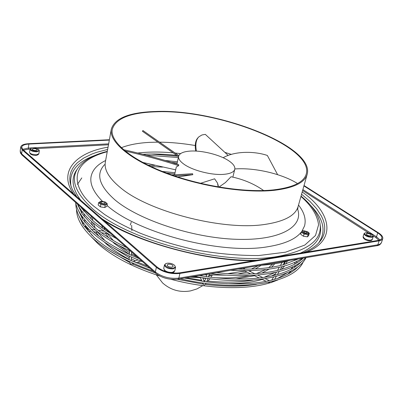 <?xml version="1.0" encoding="UTF-8"?>
<svg xmlns="http://www.w3.org/2000/svg" width="403" height="403" viewBox="0 0 403 403"><rect width="100%" height="100%" fill="white"/><g stroke="black" fill="none" stroke-linecap="round" stroke-linejoin="round"><path stroke-width="0.6" d="M85.945 227.816C87.199 228.854 87.965 229.277 88.252 229.095L88.02 231.03L88.821 231.105M93.617 231.745L97.753 232.259M101.41 232.748L107.913 233.584M82.65 219.358L93.456 231.604C102.443 239.73 114.492 247.361 129.605 254.495L139.181 258.701M83.275 225.02L93.904 237.176C102.74 245.231 114.568 252.777 129.393 259.819L150.027 268.302M82.021 213.65L93.002 225.982C101.48 233.589 112.704 240.803 126.663 247.623M81.386 207.903L92.544 220.315C97.551 224.773 103.586 229.151 110.649 233.453M302.2 191.994C330.138 211.348 338.077 239.644 306.527 252.132M254.525 260.62C208.099 261.764 137.735 242.702 103.893 220.471M91.073 176.61L91.073 176.61C89.753 184.04 93.541 192.261 102.443 201.278C93.541 192.261 89.753 184.04 91.073 176.61C92.413 169.945 97.269 164.585 105.636 160.52M174.605 174.801L176.297 166.978L178.66 165.653L178.7 164.671C160.087 158.676 141.68 153.684 123.484 149.694M218.199 186.937L217.514 183.083L214.618 178.801L200.487 183.325M177.733 176.977L192.81 174.685L192.589 173.723L171.869 175.003M263.653 190.538C254.283 183.929 243.412 179.33 231.045 176.741L225.378 182.589L218.95 187.068M183.828 164.117C192.503 170.504 212.169 175.501 224.088 174.318C230.42 173.703 233.982 172.021 234.783 169.265C235.281 166.666 233.302 163.86 228.849 160.847C219.927 154.782 201.938 150.248 190.191 151.09C183.345 151.578 179.486 153.316 178.61 156.299C178.161 158.666 179.899 161.271 183.828 164.117M189.954 277.148L198.165 277.511M205.268 274.594L205.182 274.942L206.089 274.67M372.82 235.347L373.249 236.561L372.019 237.286C367.601 237.115 364.942 235.911 364.04 233.675L365.098 232.929M365.758 232.743C368.619 232.682 370.941 233.498 372.715 235.186L372.866 236.123L371.818 236.647C368.604 237.281 362.428 233.69 365.269 232.858L365.758 232.743M366.926 233.498L366.241 233.896C366.74 235.125 368.206 235.79 370.634 235.881L371.309 235.483C370.815 234.254 369.355 233.594 366.926 233.498M38.738 149.629L39.338 150.717L36.814 151.82C32.875 151.699 30.603 150.848 30.003 149.271L30.885 148.41M32.824 147.916L36.194 148.304L38.623 149.498C39.343 150.44 38.688 151.009 36.663 151.206C32.018 150.868 30.144 149.901 31.036 148.319L32.824 147.916M33.57 148.556L32.169 149.16C32.497 150.027 33.746 150.495 35.912 150.566L37.303 149.956C36.975 149.09 35.731 148.626 33.57 148.556M174.791 265.612L175.557 267.411L173.214 268.897C168.147 268.942 165.235 267.622 164.474 264.937L165.935 263.633M167.275 263.214C170.222 262.988 172.65 263.693 174.554 265.325C175.653 266.721 175.139 267.657 173.008 268.126C168.519 268.987 162.469 264.776 166.273 263.476L167.275 263.214M168.383 264.166L167.079 264.988C167.497 266.464 169.099 267.189 171.885 267.169L173.179 266.348C172.761 264.872 171.164 264.146 168.383 264.166M101.924 201.827C103.853 201.853 104.961 202.311 105.259 203.198L104.196 203.757C102.261 203.732 101.148 203.273 100.856 202.387L101.924 201.827M101.284 201.283C98.649 202.659 99.833 203.666 104.84 204.306C106.936 203.863 107.032 203.082 105.123 201.948L101.284 201.283M100.735 201.359L98.609 202.628L100.846 204.538L105.218 205.172L107.324 203.893L105.586 202.195M304.824 232.919L303.373 231.649L306.058 231.564L307.509 232.833L304.824 232.919M304.477 233.302C308.381 234.158 309.444 233.659 307.675 231.79L303.791 230.682C301.504 231.07 301.731 231.942 304.477 233.302M303.323 230.707L302.532 230.768L301.308 232.103L304.094 234.027L308.114 234.611L309.318 233.266L307.998 232.017M301.434 231.901C295.867 239.044 284.76 243.976 268.116 246.691C222.113 255.023 137.715 233.206 107.032 205.449C137.715 233.206 222.113 255.023 268.116 246.691C284.755 243.976 295.862 239.05 301.429 231.911M273.975 190.352C244.923 193.43 199.213 186.191 164.076 172.575C128.864 158.958 108.906 141.292 111.314 129.172C114.729 118.21 129.358 112.321 155.2 111.5C217.016 108.563 315.277 146.405 307.157 174.388C304.728 182.69 293.666 188.015 273.975 190.352M155.689 111.827C216.92 108.896 314.28 146.405 306.225 174.096C303.817 182.327 292.845 187.602 273.315 189.909C244.53 192.946 199.284 185.778 164.51 172.293C129.66 158.812 109.888 141.322 112.281 129.318C115.656 118.477 130.124 112.649 155.689 111.827M184.448 278.07L206.205 281.838C233.261 285.178 255.829 284.407 273.909 279.531L274.569 279.35L276.302 276.398M199.203 275.592L207.842 276.876C235.417 280.307 258.383 279.586 276.74 274.715L277.395 274.539L279.153 271.546M244.903 271.128L250.726 273.934M216.406 272.695C241.639 275.244 262.701 274.297 279.596 269.864L280.246 269.688L282.029 266.655M238.022 269.058C255.416 269.521 270.237 268.156 282.473 264.967L283.123 264.796L284.926 261.723M132.451 264.041L155.236 272.912M137.71 262.141L147.674 266.222M73.814 194.165C57.528 171.824 75.955 152.354 108.054 147.171M378.941 240.304L375.782 237.533L373.128 235.831M30.149 148.939L23.46 150.118M302.875 189.591L376.498 236.793L377.767 232.894C380.875 234.924 382.225 236.757 381.827 238.39L380.714 239.654L378.437 240.4L179.264 272.896C170.842 273.687 163.517 271.783 157.296 267.184L23.042 149.755L21.681 147.166C22.125 145.382 24.528 144.35 28.89 144.067L28.321 148.057L28.558 149.019M109.334 140.098L28.89 144.067M377.767 232.894L303.912 185.909M109.399 139.735L28.472 143.71C23.792 144.012 21.218 145.12 20.739 147.035L22.195 149.8L156.364 267.325C163.034 272.267 170.882 274.307 179.914 273.456L379.127 240.843L381.56 240.042L382.749 238.692C383.177 236.939 381.727 234.974 378.397 232.793L304.023 185.521M98.609 202.628L98.181 204.981L100.412 206.895L104.78 207.53L106.886 206.24L107.324 203.893M301.308 232.103L300.668 234.324L303.454 236.254L307.464 236.833L308.668 235.483L309.318 233.266M304.552 225.892L301.978 231.176L304.552 225.892C306.27 219.318 304.26 212.371 298.517 205.051M303.454 236.254L304.094 234.027M308.114 234.611L307.464 236.833M100.846 204.538L100.412 206.895M104.78 207.53L105.218 205.172M174.267 175.829L192.81 174.685M208.643 276.12L211.681 275.088M178.534 156.656L142.42 131.262L142.929 130.527L178.821 155.639M178.796 155.694L142.929 130.527M196.412 151.105C195.173 144.289 196.019 139.514 198.946 136.773L201.974 134.955L205.329 134.385L227.458 154.757L227.755 155.689M198.326 137.408C195.51 140.048 194.634 144.596 195.697 151.07M223.141 157.709C235.367 150.702 255.164 151.241 267.36 155.467L277.607 174.64M234.843 168.953C256.358 167.411 283.238 174.454 297.55 183.556M218.486 186.987L217.867 184.136M175.683 169.829L142.627 162.389M125.061 151.014C142.949 155.019 160.812 159.9 178.66 165.653M301.041 196.095C311.685 204.9 317.987 213.963 319.952 223.282C322.697 239.327 308.985 250.313 278.805 256.237C225.806 266.544 126.129 240.571 91.834 208.074C74.676 192.216 70.193 178.695 78.378 167.512C84.227 159.996 93.864 154.611 107.294 151.367M300.94 196.452C310.043 204.427 317.347 214.174 318.556 224.889L315.504 235.478L304.814 245.059L285.576 252.182L258.676 255.542C237.715 255.623 216.3 253.653 194.422 249.638C173.572 244.767 155.185 239.165 139.262 232.823C125.106 226.476 113.57 220.376 104.659 214.522L94.106 206.457C74.57 191.077 64.127 163.134 107.228 151.73M372.301 239.488C371.405 241.76 366.131 240.485 364.594 239.221L363.254 237.886L363.103 236.601L364.503 238.541L365.33 239.019L367.823 239.941L370.276 240.279L372.301 239.488L373.249 236.561M38.895 153.704C37.716 156.223 32.492 155.679 30.26 153.835L29.57 152.263L30.069 153.211L31.842 154.158L36.371 154.817L38.895 153.704L39.338 150.717M165.431 271.496L164.812 271.023L163.714 268.388L164.661 270.332C166.867 271.96 169.456 272.635 172.434 272.357L174.776 270.856L175.557 267.411M301.565 194.241L309.942 201.404L316.627 208.709L321.423 216.043L323.06 219.685L324.163 223.287L324.707 226.834L324.682 230.304L324.067 233.69L322.853 236.959L321.03 240.097L318.587 243.085C315.161 246.727 310.083 249.915 303.348 252.651M77.487 168.827L77.074 169.431C70.752 177.98 71.936 188.211 80.635 200.13M94.901 155.447C76.701 161.946 68.737 172.177 70.999 186.141M104.649 164.6C95.612 174.025 99.022 185.763 114.875 199.812C138.632 219.983 192.76 237.916 236.365 239.306C280.105 240.828 303.927 226.723 297.615 209.147M111.314 129.172L105.354 162.061C103.994 169.648 108.921 178.091 120.119 187.395C148.097 211.555 223.378 230.979 264.862 224.426C284.392 221.504 295.47 215.55 298.094 206.563L307.157 174.388M318.415 243.261C326.576 231.705 323.901 219.02 310.391 205.198M231.453 154.414L224.884 152.389M195.274 145.528C182.841 143.403 170.943 142.279 159.583 142.158M157.87 142.153L149.553 142.37C138.3 142.964 128.879 144.748 121.298 147.715M203.011 284.135L203.298 283.022M272.171 279.989L272.136 279.516L271.687 280.11M268.232 280.906L268.766 280.483L269.426 280.649M297.061 259.608L297.127 259.119M132.935 263.149L132.36 264.071M85.325 226.214L84.59 226.914M368.755 233.02L302.608 190.533M108.483 144.783L37.031 148.571M76.726 196.709L72.404 189.637L70.928 185.909L70.041 182.151L69.779 178.529L70.122 175.058L71.049 171.754L72.55 168.62L74.595 165.668L77.164 162.913L83.769 158.006L92.166 153.941L96.967 152.233L107.636 149.468M22.628 149.362L28.321 148.057L108.654 143.856M380.029 239.987L376.498 236.793L375.782 237.533M300.265 253.155C315.71 246.142 322.385 236.949 320.284 225.579L320.178 224.859M156.364 267.325L155.346 272.005C161.991 276.967 169.824 279.007 178.841 278.13L179.914 273.456M22.195 149.8L21.631 153.855L155.346 272.005L155.704 273.325M20.739 147.035L20.18 151.065L22.064 155.059M379.127 240.843L377.828 244.802L380.261 243.991L381.455 242.626C380.367 244.586 378.865 245.608 376.956 245.689L376.845 245.709M177.96 279.163L376.956 245.689L377.828 244.802L178.841 278.13L178.061 279.148C169.482 280.055 162.001 278.09 155.613 273.244L21.974 154.979L20.482 153.029L20.18 151.065M180.599 153.614L175.078 153.014M173.083 152.833C160.278 151.719 148.536 151.78 137.851 153.019M91.033 231.413L88.826 231.131L92.161 235.543M87.436 228.899L85.995 226.174M97.768 232.279L104.84 240.531M95.143 227.846L93.249 222.95M92.72 220.476L92.499 217.388M107.258 233.503L113.344 240.526M105.012 229.861L103.878 227.463M177.93 156.233L151.1 154.011M131.237 222.229L130.275 225.076M131.912 230.632L131.64 225.302M175.053 172.731L162.333 171.441M82.61 219.272L78.197 209.963M83.235 224.934L78.923 215.801M78.177 206.245L78.283 205.646M154.848 165.391L148.118 165.19M81.98 213.57L77.462 204.084C80.262 209.751 84.937 215.529 91.486 221.413C98.131 227.342 106.468 233.085 116.497 238.631M177.421 161.804L165.039 160.454M81.346 207.822L80.882 207.112M171.89 272.942L173.748 272.277L174.776 270.856M256.761 260.252C206.971 261.542 138.098 242.838 101.883 218.713M177.154 163.029L171.164 162.313M81.799 177.914L77.447 184.337M75.557 202.402C77.114 210.29 82.575 218.512 91.944 227.075C101.576 235.735 114.533 243.81 130.824 251.311M162.52 167.119L150.888 166.515M76.52 209.313C76.51 218.411 81.955 228.058 92.851 238.249C106.845 250.943 126.935 261.874 153.12 271.043M75.814 203.555C75.789 212.693 81.315 222.401 92.398 232.687C104.362 243.498 121.122 253.2 142.672 261.794M174.786 173.955L166.489 173.048M178.338 157.553L146.36 155.185M101.677 225.514L102.654 228.249M105.344 233.256L108.654 237.669M112.699 241.946L114.447 243.563L129.383 254.353M91.133 216.184L91.128 219.036M91.426 221.358L92.609 225.63M94.07 228.929L94.594 229.917M95.859 232.037L98.76 236.062M104.135 241.896L105.767 243.422C111.938 249.014 119.746 254.333 129.192 259.381M81.945 216.139L82.147 218.547M91.224 236.722L97.571 243.291C111.958 256.303 132.693 267.214 159.779 276.03M84.151 210.003L83.829 211.227M176.922 164.107L178.61 156.299M297.061 261.28L296.457 263.139M295.429 265.426L294.195 267.501M291.732 270.615L287.661 274.302M278.07 279.858L272.559 281.999M270.191 282.765C246.701 290.205 207.56 289.153 170.988 279.289M287.279 261.109L285.903 264M284.624 265.96L281.682 269.28M275.395 273.954L271.582 275.964M262.252 279.45C252.313 282.352 240.41 283.757 226.526 283.667M133.393 261.532L131.217 260.439M274.781 263.764L271.511 267.229M269.048 269.154L261.985 273.068M254.5 275.738L235.679 279.007M212.9 279.078L207.797 278.664M205.666 278.448L202.885 278.135M200.598 277.848L192.815 276.665M289.969 260.323C281.551 262.922 271.592 264.6 260.086 265.35M261.26 265.27L255.391 268.887M251.341 270.625L249.613 271.239M246.868 272.085L237.614 274.08M226.682 275.173L209.046 274.917M206.895 274.745L205.177 274.584M306.038 257.618C296.885 277.098 249.729 286.639 194.518 276.377M303.298 261.668C294.588 283.289 239.77 292.78 180.327 278.765M305.696 257.678C293.097 272.282 255.91 279.496 210.85 273.632M302.396 258.232C287.556 267.839 263.638 271.864 230.642 270.302M108.724 231.75L107.697 231.619M104.176 231.161L98.287 230.395M95.375 230.017L91.184 229.473M88.741 229.156L88.277 229.095M83.25 225.055L82.953 222.365M82.625 219.388L82.323 216.653M81.995 213.681L81.683 210.89M81.361 207.933L81.31 207.49M129.141 261.416L130.476 263.98L132.441 264.041L133.826 263.542M137.982 259.9L133.242 261.587M129.177 259.718L129.318 256.081M129.383 254.394L129.524 250.711M202.543 282.916L202.981 284.05L204.245 285.178L206.185 283.415M200.417 277.385L201.898 281.239M204.613 281.626L205.757 278.181M206.26 276.66L207.051 274.272M268.458 282.412C268.846 282.75 269.849 282.8 271.466 282.558L273.38 281.239M239.891 268.746L240.682 269.123M244.037 270.73L244.853 271.118L227.453 273.647M253.653 275.335L259.154 277.969M261.728 279.198L266.171 281.324M272.136 279.516L273.566 277.078M274.629 275.259L276.413 272.216M277.476 270.398L279.284 267.315M280.347 265.496L282.181 262.368M302.744 258.172L299.313 260.101M293.832 259.673L296.17 260.021M243.211 268.186L245.261 269.164M248.48 270.695L254.797 273.708M257.608 275.048L262.776 277.511M265.25 278.69L269.033 280.488M206.714 281.909L207.862 278.463M208.366 276.947L209.394 273.879M201.727 275.168L202.069 276.05M202.729 277.743L204.225 281.571M131.207 260.665L131.358 257.018M131.423 255.336L131.559 251.961M140.773 261.038L135.957 262.776M85.774 227.564L85.26 225.312M84.962 222.562L84.635 219.58M84.338 216.839L84.005 213.807M83.708 211.071L83.532 209.454M98.322 232.35L97.758 232.279M382.749 238.692L381.455 242.626M297.711 209.152L298.094 206.563M176.7 155.372C164.631 154.047 153.372 153.684 142.924 154.289M163.714 268.388L164.474 264.937M29.57 152.263L30.003 149.271M363.103 236.601L364.04 233.675M298.386 258.907L283.123 264.796M303.257 258.086C298.215 262.937 290.543 266.806 280.246 269.688M298.296 266.448C293.404 271.874 285.495 276.171 274.569 279.35M301.504 261.522C296.588 267.008 288.553 271.345 277.395 274.539M258.232 265.663L251.376 269.058M272.675 264.081L268.68 267.647M265.688 269.582L256.52 273.582M119.046 245.498L129.454 252.651M131.484 253.855L137.292 257.033M249.215 275.551C239.246 277.707 227.624 278.408 214.341 277.657M285.566 261.562L283.843 264.6M282.281 266.59L281.677 267.254M274.906 272.549L264.156 277.309M113.596 247.885L129.257 257.698M131.287 258.766L135.393 260.822M253.064 280.085C239.84 282.508 224.496 282.795 207.036 280.946M204.92 280.705L203.837 280.569M201.525 280.271L186.518 277.722M295.328 262.101L294.417 264.277M293.057 266.625L290.926 269.36M287.389 272.67L277.743 278.387M108.77 250.298L129.267 262.267M256.338 284.372C241.583 286.694 224.683 286.719 205.636 284.447M203.001 284.105L177.239 279.269M156.349 274.922L162.59 282.936C170.665 290.059 180.005 292.709 190.614 290.88L196.976 288.901L202.79 285.641M207.988 281.047L209.817 278.846M210.94 277.269L212.255 275.118M206.603 274.72L205.52 274.901M232.838 177.174L234.783 169.265"/></g></svg>
